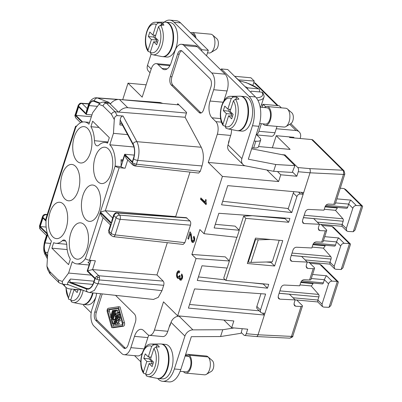 <?xml version="1.0" encoding="UTF-8"?>
<svg xmlns="http://www.w3.org/2000/svg" width="402" height="402" viewBox="0 0 402 402"><rect width="100%" height="100%" fill="white"/><g stroke="black" fill="none" stroke-linecap="round" stroke-linejoin="round"><path stroke-width="0.6" d="M177.589 54.079L170.337 76.656A6.296 3.281 -84.8 0 0 171.302 85.043L199.065 112.47A6.296 3.281 -84.8 0 0 200.181 113.078A6.296 3.281 -84.8 0 0 203.653 109.57L210.904 86.993A6.296 3.281 -84.8 0 0 209.939 78.606L182.176 51.18A6.296 3.281 -84.8 0 0 181.061 50.572A6.296 3.281 -84.8 0 0 177.589 54.079L179.191 54.225L171.945 76.802A6.296 3.281 -84.8 0 0 172.905 85.189L200.673 112.62A6.296 3.281 -84.8 0 0 201.126 112.977M181.719 50.818A6.296 3.281 -84.8 0 0 179.191 54.225M68.571 284.827L62.506 284.129L62.305 281.45L58.205 279.908L49.818 271.621L46.939 266.275L47.562 269.34M59.617 283.038L58.918 282.631L58.205 279.908M245.848 218.361L225.919 280.44L268.717 284.345L267.486 288.189L197.281 280.445L201.995 265.772L227.14 268.064L229.411 260.988L225.246 256.873L191.88 254.456L199.869 229.577L204.035 233.693L237.009 237.326L239.28 230.251L214.135 227.954L218.844 213.281L289.882 218.422L288.651 222.266L245.848 218.361L243.627 216.165L252.225 215.703L285.043 218.698L285.239 218.09M40.14 229.165A3.146 2.467 134.7 0 1 39.788 226.798L47.426 234.346L46.647 235.075M270.657 239.502L258.235 239.823L250.984 262.395L272.285 261.848L279.209 240.28M202.01 165.951L200.291 171.297L136.444 164.182A3.146 1.06 -162.2 0 1 134.157 163.604L133.801 165.076L135.379 165.775A3.146 1.623 -83.6 0 0 136.444 164.182L137.66 160.388L202.01 165.951C204.02 158.855 203.764 152.614 201.241 147.243L136.891 141.68A3.146 2.111 151.7 0 0 133.017 143.81A12.588 6.558 -84.8 0 1 133.63 158.775A3.146 1.06 17.8 0 0 137.66 160.388C139.655 153.288 139.399 147.052 136.891 141.68L123.072 116.012C121.459 116.158 120.494 117.474 120.178 119.962L133.017 143.81M292.44 171.915L296.817 176.247L280.767 174.78L278.591 181.553L222.417 176.428L208.256 162.438L245.225 165.81M204.035 233.693L222.417 176.428M229.411 260.988L196.045 258.571L177.659 315.831L233.838 320.957L231.663 327.731L247.712 329.193L246.26 333.71A3.146 1.638 -84.8 0 1 244.587 335.469A3.146 1.638 -84.8 0 1 243.969 335.157L241.28 332.504M256.295 336.539A3.146 1.638 -84.8 0 0 258.034 334.786L264.375 315.027L262.431 313.108M260.476 310.027L265.601 294.053L194.563 288.912L188.402 308.098L264.375 315.027L264.918 313.334L262.245 313.093A3.146 2.467 -45.3 0 1 261.034 312.6A3.146 2.467 -45.3 0 1 260.476 310.027L256.863 306.46L260.958 293.716M264.918 313.334L303.153 194.251L300.48 194.005A3.146 2.467 134.7 0 0 296.897 196.583L291.767 212.557L221.562 204.814L227.723 185.629L303.696 192.558L310.037 172.805A3.146 1.638 -84.8 0 0 309.555 168.609L297.787 167.539L285.013 154.921L284.782 155.649M296.817 176.247L298.269 171.729A3.146 1.638 -84.8 0 0 297.787 167.539M274.606 266.003L282.762 240.607L255.476 238.12L247.32 263.516L274.606 266.003L270.998 262.436L266.25 262.003M68.863 284.857C67.4 284.536 67.154 283.601 68.134 282.063L70.405 279.033L93.988 281.184M62.305 281.45L68.596 273.053L91.284 275.119M177.659 315.831L163.498 301.842L154.438 330.062A9.442 4.919 95.2 0 1 149.685 335.358A9.442 4.919 95.2 0 1 147.559 334.414L143.67 330.575A12.588 6.558 -84.8 0 0 141.444 329.359A12.588 6.558 -84.8 0 0 134.494 336.373L130.871 347.665A12.588 6.558 -84.8 0 1 124.183 354.715A12.588 6.558 -84.8 0 1 121.69 353.464L93.927 326.032A12.588 6.558 -84.8 0 1 91.998 309.259L95.626 297.972A12.588 6.558 -84.8 0 0 96.58 293.294M215.301 224.326L235.115 226.135L239.28 230.251M68.596 273.053L72.27 261.612A22.974 11.97 95.2 0 0 77.345 263.913A22.974 11.97 95.2 0 0 85.405 258.607A3.146 1.06 17.8 0 0 89.44 260.225L95.364 260.797L92.545 269.581L98.791 275.752L163.207 281.109C163.996 282.114 164.157 283.51 163.689 285.304L99.274 279.943A3.146 1.593 -85.2 0 0 99.495 277.546A3.146 1.593 -85.2 0 0 98.791 275.752A3.146 2.467 134.7 0 0 96.651 276.42A3.146 2.467 134.7 0 0 95.244 278.335L94.028 282.124A12.588 6.558 -84.8 0 1 86.415 288.958L68.134 282.063M111.801 220.723L111.605 223.045L113.987 215.628L116.098 217.713L111.098 233.286L108.987 231.2L111.369 223.783L110.54 224.643M99.731 103.515L93.872 101.299A7.869 4.1 -84.8 0 0 93.354 101.173A7.869 4.1 -84.8 0 0 89.113 105.575L97.45 106.334M97.912 181.749A18.251 9.512 -84.8 0 0 101.198 183.523A18.251 9.512 -84.8 0 0 112.052 170.172A18.251 9.512 -84.8 0 0 108.419 149.016A18.251 9.512 -84.8 0 0 104.455 147.187A18.251 9.512 -84.8 0 0 94.153 161.227A18.251 9.512 -84.8 0 0 97.912 181.749M45.803 218.989A3.146 1.06 17.8 0 0 46.099 219.768L46.104 219.778A22.974 11.97 -84.8 0 0 51.446 241.039L47.773 252.476L46.939 266.275M90.405 260.315A22.974 11.97 -84.8 0 1 87.937 262.722A1.889 0.985 95.2 0 1 88.37 262.586A1.889 0.985 95.2 0 1 89.033 265.29L87.179 271.064L94.812 278.606L93.55 282.541A11.015 5.739 95.2 0 1 87.686 288.706A11.015 5.739 95.2 0 1 86.887 288.52L70.596 282.375A1.889 0.985 95.2 0 1 69.918 280.958A1.889 0.985 95.2 0 1 70.405 279.033M169.895 65.657L158.122 64.586L162.011 68.425A12.588 6.558 -84.8 0 0 164.237 69.641A12.588 6.558 -84.8 0 0 171.187 62.622L174.81 51.335A12.588 6.558 -84.8 0 1 181.498 44.285A12.588 6.558 -84.8 0 1 183.985 45.532L211.748 72.963A12.588 6.558 -84.8 0 1 213.678 89.736L210.055 101.028A12.588 6.558 -84.8 0 0 211.985 117.801L215.869 121.64A9.442 4.919 -84.8 0 1 217.316 134.223L208.256 162.438M85.41 258.612L100.153 212.698L101.43 215.944M158.122 64.586A9.442 4.919 -84.8 0 0 156.262 63.647A9.442 4.919 -84.8 0 0 151.237 68.938L142.177 97.153L128.022 83.164L122.695 99.746M77.089 161.177A18.251 9.512 -84.8 0 0 81.053 163.006A18.251 9.512 -84.8 0 0 91.355 148.966A18.251 9.512 -84.8 0 0 87.596 128.444A18.251 9.512 -84.8 0 0 84.309 126.67A18.251 9.512 -84.8 0 0 73.455 140.022A18.251 9.512 -84.8 0 0 77.089 161.177M126.359 158.614L124.781 155.026L121.052 166.629A3.146 1.06 -162.2 0 0 125.082 168.242L119.158 167.664A3.146 1.06 17.8 0 1 115.128 166.051L121.052 166.629M133.801 165.076L132.549 164.619A3.146 2.467 134.7 0 0 132.861 165.036M50.215 274.033L49.818 271.621M51.898 248.175L68.556 264.632L70.33 259.114A22.974 11.97 95.2 0 1 66.802 245.119A6.296 3.281 -84.8 0 0 64.25 240.004A6.296 3.281 -84.8 0 0 62.32 240.692A22.974 11.97 95.2 0 1 56.169 243.331A22.974 11.97 95.2 0 1 53.672 242.657L51.898 248.175L67.179 249.567M90.897 126.705L92.671 121.188L109.329 137.645L107.555 143.167A22.974 11.97 -84.8 0 0 105.254 142.504A22.974 11.97 -84.8 0 0 98.902 145.127A6.296 3.281 -84.8 0 1 96.977 145.82A6.296 3.281 -84.8 0 1 94.425 140.705A22.974 11.97 95.2 0 0 90.897 126.705L99.003 127.444M117.67 99.52L97.5 98.023L109.414 102.52L103.475 102.058L106.384 103.153L110.791 103.47M177.403 104.766L177.754 103.681L186.639 112.459L185.096 117.253L201.241 147.243M148.815 335.223A12.588 6.558 -84.8 0 0 147.871 337.595L144.398 348.408M231.663 327.731L223.889 320.047M47.496 257.049L45.431 253.21A9.442 4.919 -84.8 0 1 44.969 241.984A3.146 1.06 -162.2 0 1 44.647 241.265L46.602 235.185M281.777 154.624L285.013 154.921M228.436 143.609A9.442 7.407 -45.3 0 1 228.879 141.087L230.693 135.439A9.442 4.919 -84.8 0 0 231.492 129.57M99.495 277.546L97.671 277.591L96.993 279.365A3.146 1.06 17.8 0 0 99.274 279.943L98.058 283.737A3.146 1.06 -162.2 0 1 94.028 282.124M163.207 281.109L156.961 274.938L92.545 269.581L87.611 270.787L90.958 260.37M133.931 146.986L109.781 144.785L113.454 133.343L127.605 134.635M167.322 242.667L156.961 274.938M183.121 244.426L184.875 242.672L190.493 225.175L120.123 219.321A3.146 1.06 -162.2 0 1 116.098 217.713A3.146 2.467 134.7 0 1 119.64 215.13L190.01 220.984L186.226 217.653M184.875 242.672L115.123 234.899A3.146 1.06 -162.2 0 1 111.098 233.286A3.146 2.467 -45.3 0 0 111.56 235.768L113.424 236.657A3.146 1.623 -83.6 0 0 115.123 234.899L120.123 219.321A3.146 1.593 -85.2 0 0 119.64 215.13L117.535 213.045L186.955 217.964M103.475 102.058C101.46 102.219 99.942 102.992 98.922 104.369L103.023 105.917C103.605 104.128 104.726 103.208 106.384 103.153L115.133 111.796L118.399 112.052L109.64 103.404M125.565 348.328A6.296 3.281 95.2 0 1 125.107 347.966L97.344 320.535A6.296 3.281 95.2 0 1 96.379 312.148L102.239 293.907M124.504 322.826L120.012 306.887L118.409 306.741L122.896 322.68L124.504 322.826A2.196 1.146 -84.8 0 1 123.409 326.228L113.314 327.751L111.711 327.605L107.218 311.666A2.196 1.146 -84.8 0 1 108.309 308.269L118.409 306.741M88.892 103.721L80.772 103.219C80.641 103.6 80.485 102.198 78.224 105.369L75.164 114.897A3.146 1.06 17.8 0 0 75.486 115.615L78.546 106.088L86.179 113.63L88.631 105.992A9.442 4.919 -84.8 0 1 94.344 100.862L100.274 103.098M115.54 295.344L134.379 313.957A6.296 3.281 95.2 0 1 135.343 322.344L128.092 344.921A6.296 3.281 95.2 0 1 124.746 348.444A6.296 3.281 95.2 0 1 123.504 347.82L95.741 320.389A6.296 3.281 95.2 0 1 94.777 312.002L100.641 293.731M293.932 304.46L295.726 306.234L301.058 306.495A3.146 1.06 17.8 0 0 302.435 306.068L292.832 335.982C293.229 336.605 292.179 337.328 289.681 338.162A3.146 1.849 -87.2 0 0 291.45 336.404L258.034 334.781L246.26 333.71M76.692 126.062A3.146 1.06 17.8 0 0 75.496 126.494A3.146 1.06 17.8 0 0 75.817 127.213A22.974 11.97 95.2 0 1 83.882 121.906A22.974 11.97 95.2 0 1 88.958 124.208L92.631 112.771L98.922 104.369M189.98 172.096L175.689 216.608L105.324 210.754L119.158 167.664M97.671 277.591L96.651 276.42M258.235 239.823L255.556 239.577L255.139 239.165M81.415 103.193A3.146 1.658 94.1 0 1 82.093 103.505L88.782 103.982M47.547 256.26L45.401 252.275A7.869 4.1 95.2 0 1 45.014 242.919L47.687 234.597M120.178 119.962L119.876 124.937A1.889 0.985 95.2 0 1 121.037 123.037A1.889 0.985 95.2 0 1 121.605 123.494L133.047 144.745A11.015 5.739 -84.8 0 1 133.585 157.845L132.323 161.78L124.685 154.237L122.831 160.011A1.889 0.985 95.2 0 1 121.831 161.066A1.889 0.985 95.2 0 1 121.017 159.7A22.974 11.97 95.2 0 1 121.007 166.584M191.88 254.456L196.045 258.571M162.87 103.445L160.051 102.52M198.688 173.066L200.291 171.297M175.689 216.608L176.011 216.919M190.493 225.175C190.96 223.381 190.799 221.984 190.01 220.984M163.689 285.304L161.976 290.651L98.058 283.737L94.375 290.405L89.611 292.54L153.534 299.455M153.433 299.44L158.257 297.364L161.976 290.651M205.975 201.437L206.246 200.03L205.688 199.482L204.914 201.894L200.889 197.915L200.482 199.186L206.035 204.673L206.362 203.658L205.975 201.437M181.568 278.028L181.076 278.712L180.262 278.405L179.95 277.094L180.207 276.008L179.578 275.395L178.774 276.772L178.056 276.727L177.538 276.053L177.337 274.687L177.91 272.908L178.684 272.496L179.277 272.918L179.769 271.395L178.855 270.827L177.835 271.159L176.669 273.355L176.448 275.476L176.815 277.174L178.131 278.48L179.191 278.023L180.091 280.078L181.498 279.963L182.468 278.078L182.639 276.405L182.272 274.707L181.684 273.963L181.237 275.36L181.81 276.425L181.568 278.028L182.458 278.109M192.658 240.929L192.086 239.863L191.156 233.929L190.015 231.793L187.855 238.522L188.548 239.21L190.136 234.255L190.754 236.039L191.372 240.662L192.211 242.326L193.618 242.21L194.342 241.089L194.759 238.657L194.392 236.954L193.804 236.21L193.357 237.607L193.93 238.672L193.854 239.768L193.457 240.718L192.658 240.929M63.315 204.07A18.251 9.512 -84.8 0 0 60.029 202.296A18.251 9.512 -84.8 0 0 49.175 215.648A18.251 9.512 -84.8 0 0 52.808 236.803A18.251 9.512 -84.8 0 0 56.772 238.637A18.251 9.512 -84.8 0 0 67.074 224.597A18.251 9.512 -84.8 0 0 63.315 204.07M84.139 224.643A18.251 9.512 -84.8 0 0 80.174 222.814A18.251 9.512 -84.8 0 0 69.873 236.853A18.251 9.512 -84.8 0 0 73.631 257.38A18.251 9.512 -84.8 0 0 76.918 259.149A18.251 9.512 -84.8 0 0 87.767 245.798A18.251 9.512 -84.8 0 0 84.139 224.643M117.178 115.595L115.133 111.796C113.449 111.826 112.208 112.63 111.404 114.198L114.284 119.55C114.414 117.283 115.379 115.967 117.178 115.595L123.072 116.012M247.893 261.742L248.31 262.154L250.984 262.395M255.556 239.577L248.31 262.154M185.096 117.253L118.399 112.052M47.356 233.577L40.22 226.527L42.939 218.06L46.014 221.1M111.605 223.045L100.389 211.96L105.324 210.754L112.671 218.01M100.389 211.96L115.123 166.046A22.974 11.97 95.2 0 0 109.781 144.785M82.671 122.017L75.918 115.344L91.349 116.751M47.16 214.743L46.396 214.693L46.989 215.276M126.409 158.659L132.876 165.051L134.74 165.941A3.146 1.623 -83.6 0 0 135.379 165.775M40.22 226.527L46.129 227.065M195.136 45.537A12.588 6.558 -84.8 0 1 197.362 46.753L225.125 74.184L211.748 72.963M154.438 330.062L167.815 331.283L169.629 325.64A9.442 7.407 -45.3 0 1 170.785 323.178M160.986 102.731L129.399 100.389M75.918 115.344L78.636 106.877L86.269 114.419L89.113 105.575M86.269 114.419L91.932 114.937M222.698 201.286L287.601 208.442L288.159 208.995L293.289 193.02L296.897 196.583M291.767 212.557L288.159 208.995M113.454 133.343L114.284 119.55M75.822 127.218L46.099 219.768M75.455 166.257A18.251 9.512 -84.8 0 0 72.169 164.483A18.251 9.512 -84.8 0 0 61.315 177.835A18.251 9.512 -84.8 0 0 64.948 198.99A18.251 9.512 -84.8 0 0 68.913 200.819A18.251 9.512 -84.8 0 0 79.214 186.779A18.251 9.512 -84.8 0 0 75.455 166.257M85.772 219.562A18.251 9.512 -84.8 0 0 89.058 221.336A18.251 9.512 -84.8 0 0 99.912 207.985A18.251 9.512 -84.8 0 0 96.279 186.829A18.251 9.512 -84.8 0 0 92.314 185A18.251 9.512 -84.8 0 0 82.013 199.04A18.251 9.512 -84.8 0 0 85.772 219.562M225.125 74.184A12.588 6.558 -84.8 0 1 227.055 90.958L223.854 100.932M278.591 181.553L266.908 170.011M124.685 154.237L134.243 155.107M86.179 113.63L86.375 111.309M262.933 105.103L262.22 105.038M277.486 171.538L280.767 174.78M137.298 355.901A12.588 6.558 -84.8 0 0 142.238 353.077M167.815 331.283A9.442 4.919 95.2 0 1 162.795 336.569L149.418 335.348M259.235 310.826L189.568 304.47M302.435 306.068A3.146 1.06 17.8 0 0 302.113 305.349L296.721 300.018M146.142 84.817L128.022 83.164M267.486 288.189L263.32 284.073L251.893 282.812M225.356 279.882L198.417 276.913M258.571 146.529L290.123 149.408L276.239 135.695L272.355 147.79M276.239 135.695L293.897 137.303L293.701 137.911M290.832 123.66L299.204 131.931A7.553 5.924 134.7 0 1 300.314 137.891L300.123 138.494M299.204 131.936A7.553 5.924 134.7 0 0 296.068 130.529L276.259 128.725M306.073 266.647L307.867 268.42L313.198 268.682A3.146 1.06 17.8 0 0 314.575 268.255A3.146 1.06 17.8 0 0 314.253 267.536L308.862 262.204M307.867 268.42L306.625 267.903L306.218 265.476L307.309 262.089L291.983 261.345L290.746 260.828L290.339 258.401L293.053 249.933C293.756 248.23 294.912 247.33 296.515 247.235L311.836 247.979L312.922 244.592C313.625 242.888 314.781 241.989 316.384 241.893L321.716 242.155A3.146 1.06 17.8 0 0 323.107 241.672M279.129 293.304L289.44 294.244L295.163 299.902L294.078 303.289L294.485 305.716L295.726 306.234M278.048 297.385L279.842 299.158L278.606 298.641L278.194 296.214L280.913 287.747C281.616 286.043 282.772 285.144 284.375 285.048L299.696 285.792L300.781 282.405C301.485 280.702 302.641 279.802 304.244 279.707L309.57 279.968A3.146 1.06 17.8 0 0 310.967 279.485M318.213 228.833L320.007 230.607L325.339 230.864A3.146 1.06 17.8 0 0 326.715 230.441A3.146 1.06 17.8 0 0 326.394 229.723L321.002 224.391M320.007 230.607L318.766 230.09L318.359 227.663L319.449 224.276L304.123 223.532L302.887 223.015L302.48 220.582L305.198 212.12C305.902 210.417 307.053 209.517 308.656 209.422L323.977 210.166L325.062 206.779C325.766 205.075 326.921 204.176 328.524 204.08L333.856 204.342A3.146 1.06 -162.2 0 0 335.233 203.914L344.836 174.001L344.052 170.8A3.146 2.467 134.7 0 0 342.745 170.217A3.146 1.849 92.8 0 1 343.459 174.428L333.856 204.342M301.209 192.332L303.153 194.251L303.696 192.558M279.842 299.158L295.163 299.902M277.33 105.585L254.295 82.827A3.146 1.417 -82.6 0 0 253.788 82.526L255.602 83.41A3.146 2.467 134.7 0 0 254.295 82.827L253.717 82.752M307.309 262.089L301.58 256.431L291.269 255.491M303.409 217.678L313.721 218.618L319.449 224.276M309.555 168.609L342.745 170.217L311.711 139.549L289.772 137.549L289.078 136.866M311.711 139.549A3.146 2.467 -45.3 0 1 313.017 140.137L344.052 170.8M294.063 191.679A3.146 2.467 134.7 0 0 293.289 193.02M260.938 312.51L257.33 308.942A3.146 2.467 -45.3 0 1 256.863 306.46M263.878 284.621L264.099 283.928M270.998 262.436L271.179 261.878M225.919 280.44L223.698 278.249L226.969 268.049M229.281 260.858L236.843 237.311M239.15 230.12L243.627 216.165M285.043 218.698L288.651 222.266M113.63 326.067L113.042 323.977M111.454 318.349L111.218 317.51M110.786 315.967L109.419 311.118A0.94 0.487 -84.8 0 1 109.882 309.666L118.093 308.424M114.58 319.766A0.618 0.322 -84.8 0 0 114.912 319.424L115.751 316.806M117.49 312.811L117.55 310.625A0.492 0.256 -84.8 0 0 117.354 310.173M119.334 314.585L119.595 313.766M115.937 324.474A0.618 0.322 -84.8 0 0 116.258 324.163M119.751 321.103A0.618 0.322 -84.8 0 0 119.886 321.163A0.618 0.322 -84.8 0 0 120.233 320.685A0.618 0.322 -84.8 0 0 120.108 319.992L119.293 319.188L117.685 319.042L118.545 316.364L118.972 317.836A0.618 0.322 -84.8 0 0 119.203 318.103L120.806 318.253A0.618 0.322 -84.8 0 0 120.861 318.248M119.293 319.188L119.625 318.143M118.143 322.761L118.69 321.052M119.876 321.163L118.268 321.017A0.618 0.322 -84.8 0 1 118.148 320.952L117.329 320.148L116.469 322.821L117.409 322.695A0.618 0.322 -84.8 0 1 117.444 322.695A0.618 0.322 -84.8 0 1 117.716 323.303A0.618 0.322 -84.8 0 1 117.374 323.927L115.871 324.128L118.977 324.072A0.618 0.322 -84.8 0 0 119.319 323.449A0.618 0.322 -84.8 0 0 119.052 322.841A0.618 0.322 -84.8 0 0 119.012 322.841L117.484 322.705M114.429 322.474L113.625 319.68M111.711 327.605L121.806 326.082A2.196 1.146 -84.8 0 0 122.896 322.68M107.811 310.972A0.94 0.487 -84.8 0 1 108.279 309.52L117.987 308.053L122.303 323.374A0.94 0.487 -84.8 0 1 121.836 324.831L112.128 326.293L107.811 310.972L109.419 311.118M111.711 317.555L110.801 317.469A0.618 0.322 -84.8 0 1 110.585 316.585L112.454 310.766A0.618 0.322 -84.8 0 1 112.781 310.419L114.389 310.57M110.801 317.469A0.618 0.322 -84.8 0 0 111.128 317.128L111.826 317.188M111.128 317.128L112.997 311.304A0.618 0.322 -84.8 0 0 112.781 310.419M113.309 319.273L115.218 313.324L115.263 316.761L116.851 314.937L114.123 323.444A0.618 0.322 -84.8 0 0 114.339 324.329A0.618 0.322 -84.8 0 0 114.665 323.982L118.193 312.987A0.492 0.256 -84.8 0 0 117.861 312.369L115.821 314.796L115.947 310.48A0.492 0.256 -84.8 0 0 115.474 310.299L112.766 318.736A0.618 0.322 -84.8 0 0 112.982 319.62A0.618 0.322 -84.8 0 0 113.309 319.273L114.912 319.424M115.871 324.128A0.618 0.322 -84.8 0 1 115.836 324.128A0.618 0.322 -84.8 0 1 115.62 323.243L118.309 314.866A0.618 0.322 -84.8 0 1 118.635 314.525L120.243 314.671M119.203 318.103A0.618 0.322 -84.8 0 0 119.52 317.791A0.618 0.322 -84.8 0 0 119.55 317.148L118.871 314.791A0.618 0.322 -84.8 0 0 118.635 314.525M117.685 319.042L118.505 319.846L120.108 319.992M118.268 321.017A0.618 0.322 -84.8 0 0 118.625 320.555A0.618 0.322 -84.8 0 0 118.505 319.846M114.274 324.087L112.671 323.942A0.618 0.322 -84.8 0 1 112.434 323.67L111.334 319.846A1.236 0.643 -84.8 0 1 111.369 318.62L113.952 310.565A0.618 0.322 -84.8 0 1 114.284 310.218A0.618 0.322 -84.8 0 1 114.5 311.103L111.912 319.158L113.012 322.982L114.233 323.092M111.912 319.158L112.721 319.233M112.671 323.942A0.618 0.322 -84.8 0 0 112.987 323.625A0.618 0.322 -84.8 0 0 113.012 322.982M200.482 199.186L201.553 199.281L206.271 203.945M201.729 198.744L201.553 199.281M204.914 201.894L205.955 201.99M181.734 277.521L182.558 277.596M181.825 276.943L182.614 277.013M181.81 276.425L182.634 276.501M181.684 275.963L182.583 276.048M181.513 275.631L182.538 275.727M181.237 275.36L182.533 275.677M182.397 275.174L182.307 275.455M180.091 280.078L181.106 280.169M179.81 279.802L181.136 280.154M179.503 279.335L180.573 279.43L180.88 279.898M179.252 278.415L180.322 278.511L180.573 279.43M179.191 278.023L180.106 278.104M177.563 278.254L178.714 278.38M177.217 277.908L178.634 278.35M176.815 277.174L177.885 277.274L178.287 278.008M176.589 276.45L177.659 276.551L177.885 277.274M177.604 276.159L177.659 276.551M176.448 275.476L177.423 275.566M176.483 274.506L177.357 274.586M176.669 273.355L177.654 273.445M176.915 272.591L177.915 272.903M177.377 271.712L178.448 271.812L177.985 272.692M177.835 271.159L178.9 271.255L178.448 271.812M179.342 271.023L178.9 271.255M178.382 270.863L179.116 270.933M179.001 272.646L179.357 272.677M178.684 272.496L179.392 272.561M178.372 276.877L179.443 276.973L178.774 276.772M179.146 276.465L180.036 276.551M179.418 275.903L180.161 275.968M180.784 278.757L181.855 278.857L181.076 278.712M181.337 278.465L182.312 278.556M192.905 241.009L194.266 241.059L193.196 240.959M193.457 240.718L194.432 240.803M193.689 240.275L194.578 240.356M193.854 239.768L194.679 239.843M193.945 239.19L194.734 239.265M193.93 238.672L194.754 238.748M193.804 238.215L194.704 238.296M193.633 237.883L194.658 237.974M193.357 237.607L194.653 237.924M194.518 237.421L194.427 237.703M192.211 242.326L193.226 242.421M191.93 242.054L193.256 242.401M191.623 241.582L192.694 241.677L193 242.15M191.372 240.662L192.442 240.758L192.694 241.677M191.312 240.27L192.226 240.356M191.156 238.778L191.935 238.848M191.025 237.476L191.744 237.542M190.754 236.039L191.593 236.115M190.473 234.924L191.377 235.004M190.136 234.255L191.267 234.477M187.855 238.522L188.739 238.607M190.779 232.838L190.317 234.276M64.099 284.36A9.442 7.407 134.7 0 0 65.692 287.128A9.442 7.407 134.7 0 0 69.606 288.877L82.405 290.043M83.34 305.068L91.179 312.811M87.736 304.827A17.311 9.02 -84.8 0 0 95.912 296.998M157.599 378.433L158.303 379.131A22.03 11.477 95.2 0 0 163.267 381.337A22.03 11.477 95.2 0 0 174.362 368.976L184.925 336.087L171.041 322.374L170.277 324.761A5.507 2.869 95.2 0 1 169.262 326.781M174.362 368.976L180.784 369.564L191.342 336.675L220.572 336.539L222.758 329.74L192.93 329.876L179.046 316.163L181.146 316.153M180.784 369.564A22.03 11.477 95.2 0 1 169.071 381.9L162.644 381.312M186.081 371.865A8.181 4.261 -84.8 0 0 190.699 365.569A8.181 4.261 -84.8 0 0 189.015 356.368A8.181 4.261 -84.8 0 0 187.543 355.574M183.473 371.634A9.442 4.919 -84.8 0 0 183.94 372.172A9.442 4.919 -84.8 0 0 185.794 373.106A9.442 4.919 -84.8 0 0 191.287 366.041A9.442 4.919 -84.8 0 0 189.377 355.242A9.442 4.919 -84.8 0 0 187.508 354.303A9.442 4.919 -84.8 0 0 185.488 354.911M204.718 374.83A9.442 4.919 -84.8 0 0 206.427 374.297A9.442 4.919 -84.8 0 0 210.276 365.956A9.442 4.919 -84.8 0 0 208.105 356.951L189.377 355.242M211.377 371.368A5.809 3.025 -84.8 0 0 213.743 366.237A5.809 3.025 -84.8 0 0 212.407 360.694M134.549 355.659L140.77 361.805M162.699 378.89A17.311 9.02 -84.8 0 0 172.468 365.574A17.311 9.02 -84.8 0 0 168.905 346.112A17.311 9.02 -84.8 0 0 165.785 344.434M162.348 378.87L158.338 378.503A17.311 9.02 -84.8 0 0 168.393 365.534A17.311 9.02 -84.8 0 0 164.89 345.745A17.311 9.02 -84.8 0 0 161.463 344.027M143.594 373.272C137.368 364.895 142.147 343.574 151.172 344.067L160.463 343.961A17.311 9.02 95.2 0 1 164.358 345.7A17.311 9.02 95.2 0 1 167.765 365.926A17.311 9.02 95.2 0 1 157.333 378.388L148.202 376.604A16.356 8.522 95.2 0 0 157.785 366.026A16.356 8.522 95.2 0 0 155.906 346.981L153.891 348.554A14.477 7.543 95.2 0 1 155.061 366.554A14.477 7.543 95.2 0 1 145.68 374.121L149.062 363.599L152.966 363.956M145.71 374.026L143.584 373.262L143.459 371.93A14.477 7.543 95.2 0 1 142.288 353.931A14.477 7.543 95.2 0 1 151.67 346.363L148.288 356.886L145.233 353.871L143.785 358.383L146.841 361.403L143.459 371.93M151.036 344.072A16.356 8.522 95.2 0 1 153.685 344.785L157.132 344.78A16.703 8.703 95.2 0 1 158.298 345.705A16.703 8.703 95.2 0 1 159.353 346.971L155.906 346.981M146.841 361.403L152.187 361.89L151.569 363.825M146.594 375.965L145.68 374.121M149.062 363.599L152.112 366.614L153.564 362.101L150.509 359.081L153.891 348.554M153.685 344.785L151.67 346.363M156.428 346.976L157.132 344.78M148.288 356.886L151.132 357.147M149.73 357.021L149.137 358.875L152.187 361.89M149.137 358.875L143.785 358.383M184.925 336.087A7.553 5.924 -45.3 0 1 192.93 329.876M220.572 336.539L241.089 333.273L242.22 328.695M234.024 327.947L222.758 329.74M171.041 322.374A7.553 5.924 -45.3 0 1 179.046 316.163M87.385 304.806L83.375 304.44A17.311 9.02 -84.8 0 0 93.103 292.917M92.571 292.862A17.311 9.02 95.2 0 1 82.37 304.324L73.239 302.54L71.209 301.741M71.33 289.033L68.496 297.867A14.477 7.543 95.2 0 1 66.089 287.49M68.496 297.867L68.621 299.199L70.747 299.962M71.631 301.902L70.717 300.063L74.099 289.535L78.003 289.892M80.862 289.465A14.477 7.543 95.2 0 1 70.717 300.063M74.099 289.535L77.149 292.55L78.083 289.651M256.285 134.404L259.717 137.796A9.442 3.176 -162.2 0 1 260.596 140.147A9.442 3.176 -162.2 0 1 255.858 141.177L253.682 147.951A9.442 3.176 17.8 0 0 258.501 146.745M253.682 147.951L251.984 147.795M255.858 141.177L254.159 141.027M273.621 171.307L292.239 172.423L294.907 165.649L275.807 164.508L273.621 171.307L245.577 165.89A7.553 5.924 134.7 0 1 243.019 164.574L229.135 150.856M220.959 70.069L221.326 68.943L227.743 69.526L255.506 96.957A22.03 11.477 95.2 0 1 258.883 126.313L248.325 159.202L275.807 164.508M251.662 148.81L284.224 155.097L294.907 165.649M229.246 139.946A5.507 2.869 -84.8 0 1 228.788 142.509L228.024 144.901A7.553 5.924 134.7 0 0 228.889 150.594M221.326 68.943L249.089 96.369A22.03 11.477 95.2 0 1 252.461 125.725L241.903 158.614A7.553 5.924 134.7 0 0 243.019 164.574M241.607 131.067A17.311 9.02 -84.8 0 0 251.898 118.409A17.311 9.02 -84.8 0 0 248.456 98.349A17.311 9.02 -84.8 0 0 244.692 96.611M265.325 124.072A8.181 4.261 -84.8 0 0 270.194 118.087A8.181 4.261 -84.8 0 0 268.566 108.605A8.181 4.261 -84.8 0 0 266.787 107.786M263.024 123.866A9.442 4.919 -84.8 0 0 263.491 124.409A9.442 4.919 -84.8 0 0 265.36 125.344A9.442 4.919 -84.8 0 0 270.837 118.263A9.442 4.919 -84.8 0 0 268.928 107.475A9.442 4.919 -84.8 0 0 267.074 106.54A9.442 4.919 -84.8 0 0 264.506 107.57M287.48 109.022A9.442 4.919 -84.8 0 0 285.601 108.238M290.927 123.6A5.809 3.025 -84.8 0 0 293.294 118.469A5.809 3.025 -84.8 0 0 291.958 112.932M110.319 104.073A9.442 7.407 134.7 0 1 119.444 99.48L179.001 104.912M186.443 113.062L127.771 107.711A9.442 7.407 -45.3 0 0 118.741 112.173M262.777 105.585L261.576 104.399M247.471 89.018L247.838 87.872L258.546 88.852A20.14 6.774 17.8 0 0 239.24 80.887M247.838 87.872A8.12 2.729 17.8 0 0 245.079 86.651M250.572 92.078A8.12 2.729 17.8 0 0 251.114 91.475A8.12 2.729 17.8 0 0 251.17 91.164L261.878 92.143A20.14 6.774 17.8 0 1 256.315 97.852M250.999 91.696L251.17 91.164M262.828 92.671L261.878 92.143M258.546 88.852L259.25 89.118L259.637 90.691L259.25 91.902M223.009 124.163A14.477 7.543 95.2 0 1 221.839 106.168A14.477 7.543 95.2 0 1 231.215 98.596L227.839 109.123L224.783 106.103L223.331 110.62L226.386 113.635L223.009 124.163L223.135 125.494L225.261 126.263M231.115 116.062L231.738 114.123L226.386 113.635M231.738 114.123L228.683 111.108L229.281 109.254M223.331 110.62L228.683 111.108M261.345 123.715L258.913 131.293A6.296 3.281 95.2 0 1 256.521 134.64M265.702 106.776L263.189 104.294L279.239 105.761L281.35 107.842M262.21 107.359L263.189 104.294M271.491 136.263A6.296 3.281 -84.8 0 0 274.963 132.755L277.003 126.409M252.888 85.335L254.255 81.073L238.14 79.802M227.839 109.123L230.678 109.379M238.205 79.606L234.808 76.511M254.255 81.073L250.923 77.782L234.874 76.315M201.528 50.868L201.889 49.737L174.126 22.311A22.03 11.477 95.2 0 0 169.162 20.1A22.03 11.477 95.2 0 0 161.006 25.984M151.097 54.169L147.509 65.35A7.553 5.924 134.7 0 0 148.373 71.043M166.644 57.009A17.311 9.02 -84.8 0 0 176.935 44.346A17.311 9.02 -84.8 0 0 173.493 24.286A17.311 9.02 -84.8 0 0 169.729 22.547M166.936 57.044L162.921 56.677A17.311 9.02 -84.8 0 0 172.976 43.707A17.311 9.02 -84.8 0 0 169.478 23.919A17.311 9.02 -84.8 0 0 166.081 22.205L170.081 22.567M165.066 22.135A17.311 9.02 95.2 0 1 168.946 23.869A17.311 9.02 95.2 0 1 172.352 44.094A17.311 9.02 95.2 0 1 161.921 56.561M165.051 22.135L155.755 22.241A16.356 8.522 95.2 0 1 158.267 22.959L161.72 22.949A16.703 8.703 95.2 0 1 162.885 23.874A16.703 8.703 95.2 0 1 163.941 25.145L160.488 25.15A16.356 8.522 95.2 0 1 162.338 44.31A16.356 8.522 95.2 0 1 152.665 54.747M158.473 26.728A14.477 7.543 95.2 0 1 159.644 44.722A14.477 7.543 95.2 0 1 150.268 52.295L153.644 41.768L156.7 44.788L158.152 40.27L155.097 37.255L158.473 26.728L160.488 25.15M161.72 22.949L161.011 25.15M158.267 22.959L156.252 24.532L152.876 35.059L155.715 35.321M150.298 52.2L148.172 51.431L148.047 50.099A14.477 7.543 95.2 0 1 146.876 32.105A14.477 7.543 95.2 0 1 156.252 24.532M156.152 41.999L156.775 40.064L151.423 39.577L148.047 50.099M151.182 54.139L150.268 52.295M153.644 41.768L157.554 42.125M156.775 40.064L153.72 37.044L154.318 35.19M152.876 35.059L149.82 32.044L148.368 36.557L151.423 39.577M148.368 36.557L153.72 37.044M169.785 20.125L176.207 20.708A22.03 11.477 95.2 0 1 180.543 22.894L208.311 50.325L206.543 55.823M208.311 50.325L201.889 49.737M195.076 37.25A8.181 4.261 -84.8 0 0 193.603 34.542A8.181 4.261 -84.8 0 0 191.824 33.723M196.03 38.195A9.442 4.919 -84.8 0 0 193.965 33.411A9.442 4.919 -84.8 0 0 192.111 32.477A9.442 4.919 -84.8 0 0 190.563 32.793M212.517 34.964A9.442 4.919 -84.8 0 0 210.638 34.175M215.964 49.541A5.809 3.025 -84.8 0 0 218.331 44.411A5.809 3.025 -84.8 0 0 216.995 38.868M241.898 131.107L237.883 130.74A17.311 9.02 -84.8 0 0 247.939 117.771A17.311 9.02 -84.8 0 0 244.441 97.982A17.311 9.02 -84.8 0 0 241.044 96.264M223.14 125.504C216.919 117.133 221.693 95.812 230.718 96.304L240.014 96.199A17.311 9.02 95.2 0 1 243.908 97.932A17.311 9.02 95.2 0 1 247.315 118.158A17.311 9.02 95.2 0 1 236.884 130.625L227.753 128.836A16.356 8.522 95.2 0 0 237.331 118.263A16.356 8.522 95.2 0 0 235.451 99.214L233.436 100.791A14.477 7.543 95.2 0 1 234.607 118.786A14.477 7.543 95.2 0 1 225.231 126.359L228.607 115.831L231.663 118.851L233.115 114.334L230.06 111.319L233.436 100.791M230.587 96.304A16.356 8.522 95.2 0 1 233.23 97.018L236.683 97.013A16.703 8.703 95.2 0 1 237.848 97.937A16.703 8.703 95.2 0 1 238.904 99.209L235.451 99.214M236.683 97.013L235.974 99.214M233.23 97.018L231.215 98.596M226.145 128.203L225.231 126.359M228.607 115.831L232.517 116.188M293.003 297.766L317.866 300.033L317.696 301.887L322.439 306.575L323.68 307.093L329.012 307.339L330.796 305.666L338.323 282.224M301.691 280.887L323.379 282.867L324.394 279.717L328.555 283.827L322.032 304.148L322.439 306.575M313.218 283.088A7.236 3.769 95.2 0 1 311.163 285.943L318.635 294.41L279.908 290.877M322.032 304.148L317.866 300.033L318.881 296.882A1.889 0.985 -84.8 0 0 318.635 294.41M323.379 282.867A1.889 0.985 95.2 0 1 322.379 283.923L300.952 281.973M299.972 284.923L311.163 285.943L299.977 284.912M312.575 274.486L326.585 275.767C325.911 276.325 325.183 277.641 324.394 279.717L311.284 278.521M338.308 281.882L337.343 281.4L332.017 281.134C330.414 281.229 329.258 282.129 328.555 283.827M321.605 265.395L319.721 264.184L309.962 263.295M300.756 282.495L312.992 283.611M305.143 259.948L330.007 262.22L329.836 264.074L334.58 268.762L335.821 269.28L341.152 269.526L342.936 267.853L350.464 244.411M313.831 243.074L335.519 245.054L336.534 241.903L340.695 246.014L334.173 266.335L334.58 268.762M325.364 245.275A7.236 3.769 95.2 0 1 323.303 248.129L330.776 256.597L292.048 253.064M334.173 266.335L330.007 262.22L331.022 259.069A1.889 0.985 -84.8 0 0 330.776 256.597M335.519 245.054A1.889 0.985 95.2 0 1 334.519 246.109L313.093 244.155M312.118 247.109L323.303 248.129L312.118 247.099M312.897 244.682L325.133 245.798M350.449 244.069L349.484 243.587L344.157 243.316C342.554 243.411 341.398 244.31 340.695 246.014M333.75 227.577L331.861 226.371L322.102 225.482M324.715 236.672L338.725 237.954C338.052 238.512 337.323 239.828 336.534 241.903L323.424 240.708M353.293 231.713L347.961 231.467L346.72 230.944L346.313 228.522L352.835 208.201C353.539 206.497 354.695 205.598 356.298 205.502L361.624 205.774L353.293 231.713L355.077 230.039L362.604 206.598M325.037 206.869L337.273 207.985M335.459 210.306L324.258 209.286L335.444 210.316L342.916 218.783L304.188 215.251M337.504 207.462A7.236 3.769 95.2 0 1 335.444 210.316M317.284 222.135L342.147 224.406L343.162 221.251A1.889 0.985 -84.8 0 0 342.916 218.783M325.972 205.261L347.66 207.241L348.675 204.085L352.835 208.201M347.66 207.241A1.889 0.985 95.2 0 1 346.66 208.296L325.238 206.342M336.856 198.859L350.866 200.136C350.192 200.698 349.464 202.015 348.675 204.085L335.564 202.889M345.891 189.764L344.001 188.558L340.273 188.216M362.589 206.256L361.624 205.774M346.313 228.522L342.147 224.406L341.976 226.261L346.72 230.949M207.934 356.79A9.442 4.919 -84.8 0 0 206.402 356.031M283.918 127.032A9.442 4.919 -84.8 0 0 285.978 126.535A9.442 4.919 -84.8 0 0 289.822 118.193A9.442 4.919 -84.8 0 0 287.651 109.183M208.955 52.969A9.442 4.919 -84.8 0 0 211.015 52.471A9.442 4.919 -84.8 0 0 214.859 44.13A9.442 4.919 -84.8 0 0 212.688 35.12M47.426 234.346L44.969 241.984M78.224 105.369A3.146 1.06 17.8 0 0 78.546 106.088A3.146 2.467 134.7 0 1 82.093 103.505L87.244 108.6M344.81 174.066A3.146 1.06 -162.2 0 1 343.459 174.428L310.037 172.805L298.269 171.729M186.317 217.653L116.213 212.758C116.083 213.14 115.927 211.738 113.665 214.909A3.146 1.06 17.8 0 0 113.987 215.628A3.146 2.467 134.7 0 1 117.535 213.045A3.146 1.658 94.1 0 0 116.856 212.728M86.887 288.52L88.515 288.671M70.596 282.375L92.827 284.405M167.157 68.893L162.011 68.425M100.153 212.698L111.369 223.783M134.157 163.604A3.146 1.06 -162.2 0 1 132.414 162.569A3.146 2.467 134.7 0 0 132.549 164.619M133.63 158.775L132.414 162.569L124.781 155.026M65.642 240.994L62.32 240.692M147.871 337.595L134.494 336.373M144.187 348.876L130.871 347.665M47.396 258.767L45.336 254.948A3.146 2.111 -28.3 0 1 45.431 253.21M230.693 135.439L217.316 134.223M89.44 260.225L103.108 217.648M94.344 100.862A3.146 2.658 -69.3 0 1 97.5 98.023L96.56 97.807M82.098 122.148L75.486 115.615A3.146 2.467 134.7 0 0 75.948 118.098C74.893 116.128 74.631 115.062 75.164 114.897M96.993 279.365A3.146 1.06 17.8 0 1 95.244 278.335L87.611 270.787M87.937 262.722L88.772 262.802M127.735 159.971L125.082 168.242M123.504 347.82L125.107 347.966M199.065 112.47L200.673 112.62M171.302 85.043L172.905 85.189M45.014 242.919L50.677 243.436M45.722 214.377A3.146 1.658 -85.9 0 1 46.396 214.693A3.146 2.467 134.7 0 0 42.848 217.271L39.788 226.798A3.146 1.06 -162.2 0 1 39.466 226.075L40.25 229.281L46.722 235.672M121.017 159.7L122.881 159.87M107.952 141.936L94.425 140.705M86.415 288.958A3.146 2.658 110.7 0 0 87.978 292.148L68.335 284.737M95.741 320.389L97.344 320.535M47.245 214.482L45.748 214.377C44.225 214.261 43.155 214.985 42.527 216.552A3.146 1.06 -162.2 0 0 42.848 217.271L46.054 220.442M94.777 312.002L96.379 312.148M45.401 252.275L47.773 252.491M103.023 105.917L111.404 114.198M108.696 230.416A3.146 1.06 17.8 0 0 108.987 231.2A3.146 2.467 134.7 0 0 109.545 233.773M220.628 118.59L211.985 117.801M221.502 122.153L215.869 121.64M197.362 46.753L183.985 45.532M227.055 90.958L213.678 89.736M223.105 102.219L210.055 101.028M170.337 76.656L171.945 76.802M119.876 124.937L122.515 125.178M86.36 111.354L88.314 105.274A3.146 1.06 17.8 0 0 88.631 105.992M292.827 335.997A3.146 1.06 -162.2 0 1 291.45 336.404L301.058 306.495M290.189 259.571L291.983 261.345M309.57 279.968L313.198 268.682M321.716 242.155L325.339 230.864M302.329 221.758L304.123 223.532M298.535 192.086L300.48 194.005M121.806 326.082L123.409 326.228M108.279 309.52L109.882 309.666M112.997 311.304L113.696 311.369M114.665 323.982L115.731 324.077M118.193 312.987L119.409 313.098M115.364 316.711L116.258 316.791M115.947 310.48L117.55 310.625M118.871 314.791L119.912 314.887M119.55 317.148L120.575 317.238M117.374 323.927L118.977 324.072M114.5 311.103L115.193 311.168M189.015 356.368L185.131 356.016M83.194 290.344A16.356 8.522 95.2 0 1 73.119 302.515M228.024 144.901L241.903 158.614M258.883 126.313L252.461 125.725M119.444 99.48L127.771 107.711M289.757 124.298L296.068 130.529M257.913 100.314A22.03 7.407 17.8 0 0 263.898 97.123M274.963 132.755L258.913 131.293M147.509 65.35L151.212 69.013M180.543 22.894L174.126 22.311M255.506 96.957L249.089 96.369M318.881 296.882L279.144 293.254M326.585 275.767L332.017 281.134M319.721 264.184L337.122 281.38M337.343 281.4L329.012 307.339M331.022 259.069L291.284 255.441M349.484 243.587L341.152 269.526M331.861 226.371L349.263 243.567M338.725 237.954L344.157 243.316M343.162 221.251L303.425 217.628M350.866 200.136L356.298 205.502M344.001 188.558L361.403 205.754M59.566 283.018L62.506 284.129M113.665 214.909L111.786 220.768M101.781 216.336L110.666 225.115M169.639 64.868L156.262 63.647M47.531 269.29L49.828 273.546M107.696 142.73L105.254 142.504M45.336 254.948C43.481 252.2 43.255 247.637 44.647 241.265M256.36 336.544L244.587 335.469M75.496 126.494L45.778 219.05M183.186 244.436L113.424 236.657M42.527 216.552L39.466 226.085M80.631 122.721L75.948 118.098M89.611 292.54L87.978 292.148M110.545 224.628L108.666 230.482L109.45 233.683L111.56 235.768M66.747 244.3L55.973 243.316M88.314 105.274C88.535 103.902 89.586 102.088 91.455 99.837C93.364 98.269 95.053 97.596 96.52 97.807L118.69 99.45M120.876 99.611L160.006 102.515M50.129 273.953L58.823 282.541M76.797 263.888L89.108 265.013M134.74 165.941L198.603 173.061M137.549 355.931L124.173 354.715M194.88 45.506L181.508 44.285M84.43 121.932L89.54 122.399M289.681 338.162L256.396 336.544M255.602 83.41L278.119 105.656M314.575 268.255L310.952 279.541M326.715 230.441L323.092 241.728M290.561 137.625L289.867 136.936M115.263 316.761L116.238 316.851M114.585 319.766L112.982 319.62M115.736 310.022L117.339 310.173M118.022 312.289L119.63 312.434M115.942 324.474L114.339 324.329M117.444 322.695L119.052 322.841M115.836 324.128L117.439 324.273M114.284 310.218L115.887 310.369M62.717 284.194L65.687 287.128M185.915 371.855L180.161 371.332M204.528 374.82L185.804 373.111M211.306 371.413L206.311 374.373M146.172 375.805L148.202 376.604M65.817 287.249L68.631 299.209M266.953 107.791L260.169 107.173M285.792 108.249L267.069 106.54M287.465 109.007L291.842 112.821M260.672 107.218L263.828 97.39C264.421 96.877 264.084 95.304 262.833 92.676M259.235 89.108L246.672 82.797L239.084 80.732M260.682 139.951L258.506 146.725M256.818 134.931L271.616 136.283M150.76 53.979L152.79 54.772L161.911 56.561M155.755 22.241C146.73 21.748 141.956 43.069 148.177 51.441M191.99 33.733L191.463 33.683M210.829 34.185L192.106 32.477M212.502 34.944L216.879 38.758M148.619 71.31L150.031 72.702M225.723 128.042L227.753 128.836M295.138 299.877L317.746 301.937M321.248 264.988L338.203 281.737M307.279 262.059L329.886 264.124M333.389 227.17L350.343 243.924M345.529 189.357L362.483 206.11M319.419 224.246L342.027 226.311M187.518 354.303L206.241 356.011M161.483 344.032L165.493 344.398M265.35 125.344L284.078 127.052M207.914 356.775L212.291 360.589M207.502 52.843L209.115 52.989M185.342 355.373L187.402 355.559M290.852 123.645L285.857 126.605M215.889 49.587L210.894 52.541M259.652 123.56L265.466 124.092M245.044 96.631L241.029 96.264"/></g></svg>
